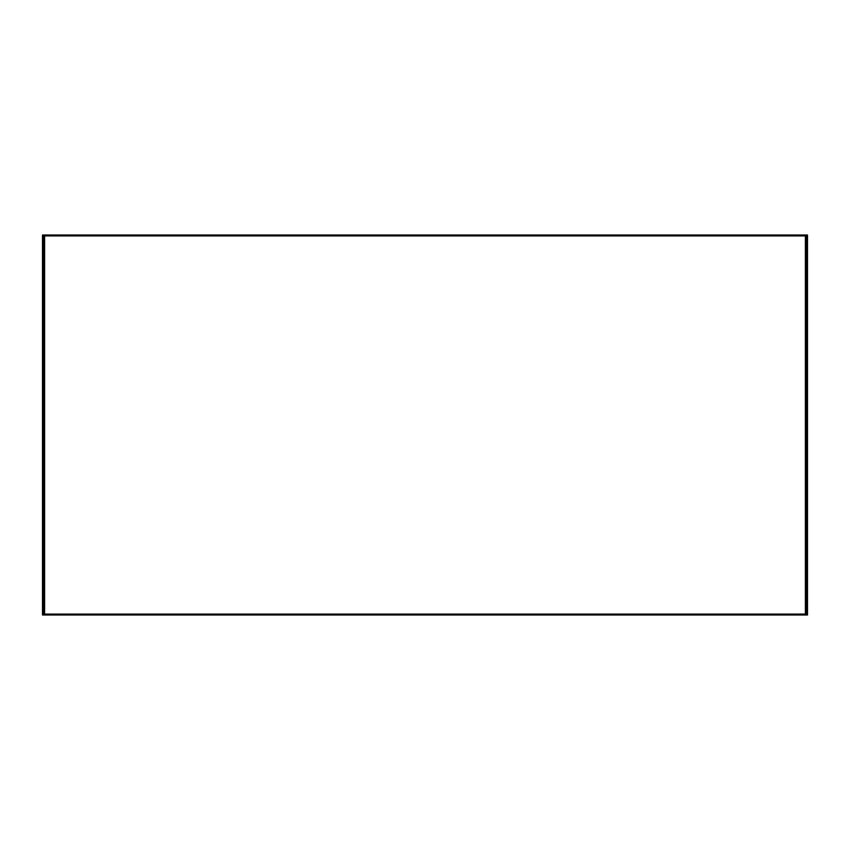 <?xml version="1.0" encoding="UTF-8"?>
<svg xmlns="http://www.w3.org/2000/svg" width="850" height="850" viewBox="0 0 850 850"><rect width="100%" height="100%" fill="white"/><g stroke="black" fill="none" stroke-linecap="round" stroke-linejoin="round"><path stroke-width="1.27" d="M805.386 235.014L807.5 235.014L807.5 614.986L805.386 614.986L805.386 614.093L44.614 614.093L44.614 235.014L805.386 235.014L805.386 614.093M42.5 614.986L42.5 610.757L43.764 610.757L43.764 614.986L42.5 614.986L44.614 614.986L44.614 614.093M44.614 235.907L805.386 235.907M44.614 614.986L805.386 614.986M42.5 610.757L42.5 235.014L44.614 235.014M806.236 614.986L806.236 610.757L807.5 610.757M807.5 239.243L806.236 239.243L806.236 610.757M806.236 239.243L806.236 235.014M43.764 235.014L43.764 239.243L42.5 239.243M43.764 610.757L43.764 239.243"/></g></svg>
